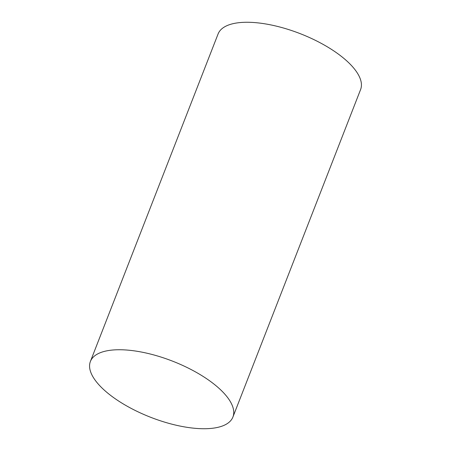 <?xml version="1.0" encoding="UTF-8"?>
<svg xmlns="http://www.w3.org/2000/svg" width="451" height="451" viewBox="0 0 451 451"><rect width="100%" height="100%" fill="white"/><g stroke="black" fill="none" stroke-linecap="round" stroke-linejoin="round"><path stroke-width="0.68" d="M90.403 361.454L218.081 33.977A76.484 30.127 21.3 0 1 274.698 25.752A76.484 30.127 21.3 0 1 350.365 64.38A76.484 30.127 21.3 0 1 360.597 89.546L232.919 417.023A76.484 30.127 21.3 0 1 176.302 425.248A76.484 30.127 21.3 0 1 100.635 386.62A76.484 30.127 21.3 0 1 90.403 361.454A76.484 30.127 21.3 0 1 147.02 353.229A76.484 30.127 21.3 0 1 222.687 391.857A76.484 30.127 21.3 0 1 232.919 417.023"/></g></svg>
